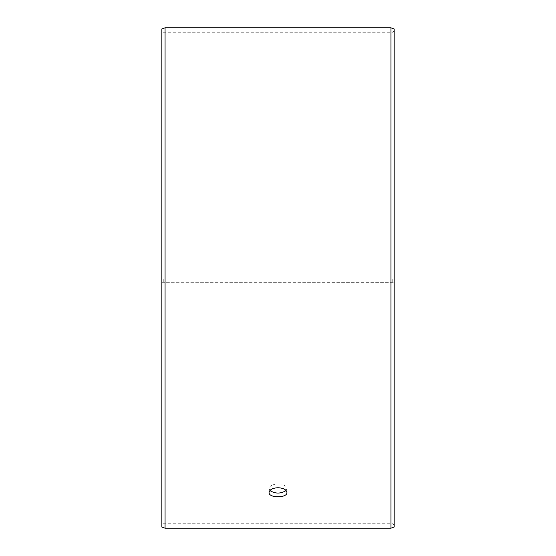 <?xml version="1.0" encoding="UTF-8"?>
<svg xmlns="http://www.w3.org/2000/svg" width="556" height="556" viewBox="0 0 556 556"><rect width="100%" height="100%" fill="white"/><g stroke="black" fill="none" stroke-linecap="round" stroke-linejoin="round"><path stroke-width="0.42" stroke-dasharray="2.78 2.08" d="M161.838 282.316L394.162 282.344L161.838 282.316L161.838 525.163L161.838 30.837L161.838 278L394.162 278L161.838 278L161.838 28.968M163.262 282.288L163.262 278M161.838 282.344L161.838 527.032M165.056 282.365L165.056 528.2M165.056 27.8L165.056 278M394.162 282.344L394.162 527.032M394.162 28.968L394.162 282.316M390.944 282.365L390.944 528.2M390.944 27.8L390.944 278M392.738 282.288L392.738 278M286.125 490.524L286.938 488.634C286.409 485.791 283.435 484.213 278 483.894C272.572 484.213 269.59 485.791 269.062 488.634L269.875 490.524M394.162 30.837L392.738 32.269L163.262 32.269L161.838 30.837M394.162 525.163L392.738 523.731L163.262 523.731L161.838 525.163M269.062 488.634L269.062 492.463M286.938 488.634L286.938 492.463"/><path stroke-width="0.83" d="M161.838 527.032L161.838 28.968L165.056 27.8L165.056 528.2L161.838 527.032M390.944 27.8L390.944 528.2L394.162 527.032L394.162 28.968L390.944 27.8L165.056 27.8M269.875 490.524C275.296 493.909 280.71 493.909 286.125 490.524M278 487.723C283.428 488.043 286.409 489.621 286.938 492.463C287.487 498.252 268.513 498.252 269.062 492.463C269.59 489.627 272.565 488.043 278 487.723M390.944 528.2L165.056 528.2"/></g></svg>
